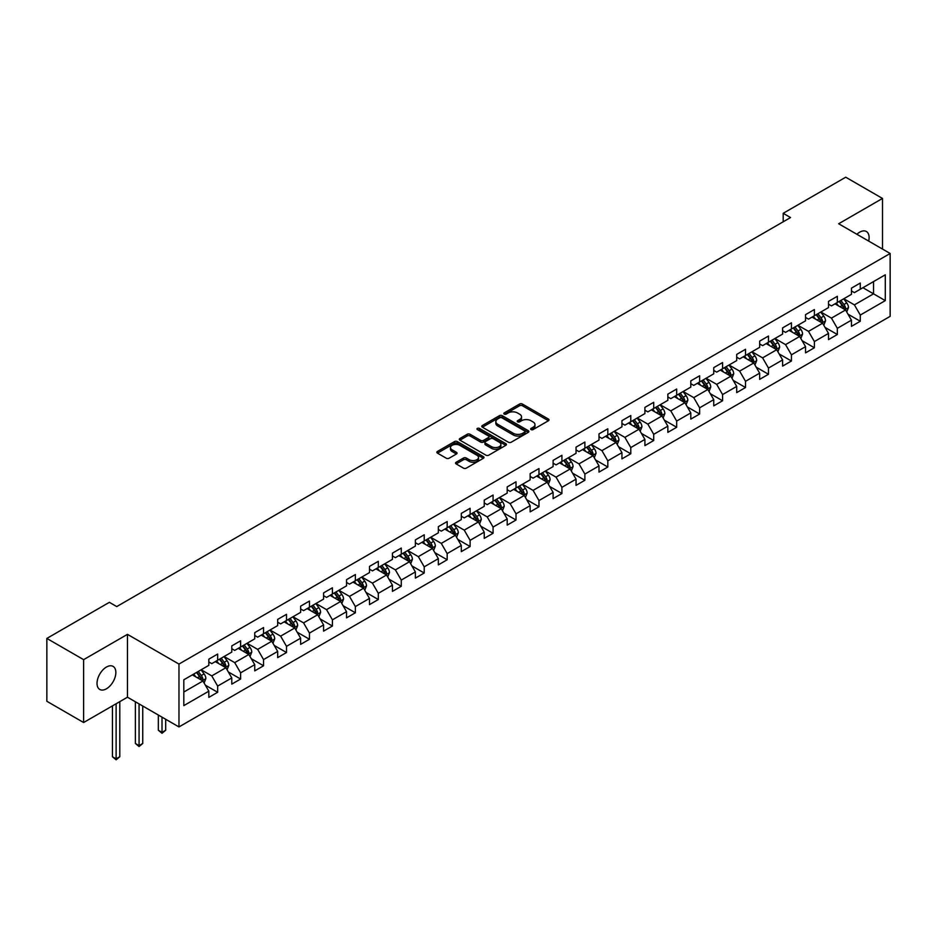 <?xml version="1.0" encoding="UTF-8"?>
<svg xmlns="http://www.w3.org/2000/svg" width="937" height="937" viewBox="0 0 937 937"><rect width="100%" height="100%" fill="white"/><g stroke="black" fill="none" stroke-linecap="round" stroke-linejoin="round"><path stroke-width="1.41" d="M531.068 429.591A1.429 0.82 0 0 0 533.094 429.591L548.438 420.725A2.038 1.183 0 0 0 549.035 419.893A2.038 1.183 0 0 0 548.438 419.062L522.436 404.058A2.038 1.183 0 0 0 519.555 404.058L504.211 412.912A1.429 0.82 0 0 0 503.79 413.498A1.429 0.82 0 0 0 504.211 414.084A1.429 0.82 0 0 0 506.226 414.084L508.217 412.936A6.536 3.771 0 0 1 517.458 412.936L519.625 414.189A6.536 3.771 0 0 1 521.534 416.848A6.536 3.771 0 0 1 519.625 419.518L517.634 420.666A1.429 0.82 0 0 0 517.224 421.252A1.429 0.82 0 0 0 517.634 421.837A1.429 0.82 0 0 0 519.66 421.837L521.64 420.69A6.536 3.771 0 0 1 530.892 420.69L533.059 421.943A6.536 3.771 0 0 1 534.968 424.602A6.536 3.771 0 0 1 533.059 427.272L531.068 428.42A1.429 0.82 0 0 0 530.647 429.005A1.429 0.82 0 0 0 531.068 429.591L531.068 428.42M106.431 688.8A13.317 7.683 120 0 0 115.134 677.064A13.317 7.683 120 0 0 113.096 666.394A13.317 7.683 120 0 0 106.431 667.05A13.317 7.683 120 0 0 97.741 678.786A13.317 7.683 120 0 0 99.779 689.456A13.317 7.683 120 0 0 106.431 688.8M868.681 241.09A13.317 7.683 120 0 0 866.35 231.498A13.317 7.683 120 0 0 859.697 232.165A13.317 7.683 120 0 0 856.886 234.273M456.155 462.246A2.038 1.183 0 0 0 455.558 463.077A2.038 1.183 0 0 0 456.155 463.92L463.452 468.125A2.038 1.183 0 0 0 466.333 468.125L483.375 458.287A2.038 1.183 0 0 0 483.972 457.455A2.038 1.183 0 0 0 483.375 456.624L457.385 441.608A2.038 1.183 0 0 0 454.492 441.608L437.45 451.447A2.038 1.183 0 0 0 436.853 452.29A2.038 1.183 0 0 0 437.45 453.121L446.258 458.205A2.038 1.183 0 0 0 449.151 458.205L456.448 454A2.038 1.183 0 0 0 457.045 453.157A2.038 1.183 0 0 0 456.448 452.325L452.079 449.807A5.458 3.151 0 0 1 450.474 447.57A5.458 3.151 0 0 1 453.848 444.665A5.458 3.151 0 0 1 459.798 445.344L476.91 455.23A5.458 3.151 0 0 1 478.514 457.455A5.458 3.151 0 0 1 475.141 460.372A5.458 3.151 0 0 1 469.191 459.68L466.333 458.041A2.038 1.183 0 0 0 463.452 458.041L456.155 462.246L456.155 463.92M127.467 634.349L83.627 659.66L46.85 638.425L46.85 701.286L83.627 722.521L127.467 697.21L178.967 726.936L178.967 664.075L127.467 634.349L127.467 697.21M882.502 249.066L882.502 198.445L838.662 223.756L890.15 253.482L178.967 664.075M882.502 198.445L845.724 177.21L783.191 213.308L783.191 221.8M46.85 638.425L109.371 602.327L116.738 606.579L790.547 217.548L783.191 213.308M508.358 442.194A2.038 1.183 0 0 0 511.251 442.194L528.292 432.355A2.038 1.183 0 0 0 528.89 431.524A2.038 1.183 0 0 0 528.292 430.692L502.291 415.688A2.038 1.183 0 0 0 499.409 415.688L482.368 425.527A2.038 1.183 0 0 0 481.77 426.358A2.038 1.183 0 0 0 482.368 427.19L508.358 442.194M477.952 429.896A1.429 0.82 0 0 1 479.404 430.095L479.404 428.396L505.828 443.658A2.038 1.183 0 0 1 506.425 444.489A2.038 1.183 0 0 1 505.828 445.321L488.798 455.159A2.038 1.183 0 0 1 485.905 455.159L459.915 440.156L459.915 438.493A2.038 1.183 0 0 0 459.317 439.324A2.038 1.183 0 0 0 459.915 440.156M459.915 438.493L467.2 434.276A2.038 1.183 0 0 1 470.093 434.276L480.634 440.367A2.038 1.183 0 0 0 483.515 440.367L488.364 437.567A2.038 1.183 0 0 0 488.962 436.736A2.038 1.183 0 0 0 488.364 435.904L477.378 429.568A1.429 0.82 0 0 1 476.968 428.982A1.429 0.82 0 0 1 477.847 428.221A1.429 0.82 0 0 1 479.404 428.396M178.967 726.936L890.15 316.343L890.15 253.482M205.379 685.193L217.653 692.279L217.653 686.083L231.779 677.931L231.779 684.127L240.61 679.032L240.61 672.836L254.735 664.673L254.735 670.88L263.555 665.785L263.555 659.578L277.68 651.426L277.68 657.622L286.511 652.527L286.511 646.331L300.636 638.179L300.636 644.375L309.456 639.28L309.456 633.084L323.581 624.92L323.581 631.128L332.412 626.033L332.412 619.826L346.538 611.674L346.538 617.87L355.369 612.775L355.369 606.579L369.483 598.427L369.483 604.623L378.314 599.528L378.314 593.332L392.439 585.168L392.439 591.376L401.27 586.281L401.27 580.073L415.384 571.921L415.384 578.117L424.215 573.022L424.215 566.826L438.34 558.675L438.34 564.87L447.172 559.776L447.172 553.58L461.297 545.416L461.297 551.624L470.116 546.529L470.116 540.321L484.242 532.169L484.242 538.377L493.073 533.27L493.073 527.074L507.198 518.922L507.198 525.118L516.018 520.023L516.018 513.827L530.143 505.664L530.143 511.871L538.974 506.776L538.974 500.569L553.099 492.417L553.099 498.625L561.919 493.518L561.919 487.322L576.044 479.17L576.044 485.366L584.875 480.271L584.875 474.075L599.001 465.912L599.001 472.119L607.82 467.024L607.82 460.817L621.945 452.665L621.945 458.872L630.777 453.766L630.777 447.57L644.902 439.418L644.902 445.614L653.721 440.519L653.721 434.323L667.847 426.171L667.847 432.367L676.678 427.272L676.678 421.064L690.803 412.912L690.803 419.12L699.623 414.013L699.623 407.818L713.748 399.666L713.748 405.862L722.579 400.767L722.579 394.571L736.705 386.419L736.705 392.615L745.524 387.52L745.524 381.312L759.649 373.16L759.649 379.368L768.481 374.273L768.481 368.065L782.606 359.913L782.606 366.109L791.437 361.014L791.437 354.818L805.551 346.667L805.551 352.862L814.382 347.768L814.382 341.56L828.507 333.408L828.507 339.616L837.338 334.521L837.338 328.313L851.452 320.161L851.452 326.357L860.283 321.262L860.283 315.066L885.289 300.625L885.289 274.799L873.53 281.592L873.53 293.831L885.289 300.625M217.653 692.279L208.834 697.374L208.834 691.178L183.816 705.62L183.816 679.793L208.834 665.352L208.834 659.156L217.653 654.061L217.653 660.257L231.779 652.105L231.779 645.909L240.61 640.803L240.61 647.01L254.735 638.858L254.735 632.651L263.555 627.556L263.555 633.763L277.68 625.6L277.68 619.404L286.511 614.309L286.511 620.505L300.636 612.353L300.636 606.157L309.456 601.05L309.456 607.258L323.581 599.106L323.581 592.898L332.412 587.804L332.412 594.011L346.538 585.848L346.538 579.652L355.369 574.557L355.369 580.753L369.483 572.601L369.483 566.405L378.314 561.31L378.314 567.506L392.439 559.354L392.439 553.146L401.27 548.051L401.27 554.259L415.384 546.095L415.384 539.899L424.215 534.804L424.215 541L438.34 532.848L438.34 526.653L447.172 521.558L447.172 527.754L461.297 519.602L461.297 513.394L470.116 508.299L470.116 514.507L484.242 506.343L484.242 500.147L493.073 495.052L493.073 501.248L507.198 493.096L507.198 486.9L516.018 481.805L516.018 488.001L530.143 479.849L530.143 473.642L538.974 468.547L538.974 474.754L553.099 466.591L553.099 460.395L561.919 455.3L561.919 461.496L576.044 453.344L576.044 447.148L584.875 442.053L584.875 448.249L599.001 440.097L599.001 433.89L607.82 428.795L607.82 435.002L621.945 426.85L621.945 420.643L630.777 415.548L630.777 421.744L644.902 413.592L644.902 407.396L653.721 402.301L653.721 408.497L667.847 400.345L667.847 394.137L676.678 389.042L676.678 395.25L690.803 387.098L690.803 380.89L699.623 375.796L699.623 381.991L713.748 373.84L713.748 367.644L722.579 362.549L722.579 368.745L736.705 360.593L736.705 354.385L745.524 349.29L745.524 355.498L759.649 347.346L759.649 341.138L768.481 336.043L768.481 342.239L782.606 334.087L782.606 327.891L791.437 322.796L791.437 328.992L805.551 320.841L805.551 314.645L814.382 309.538L814.382 315.746L828.507 307.594L828.507 301.386L837.338 296.291L837.338 302.487L851.452 294.335L851.452 288.139L860.283 283.044L860.283 289.24L885.289 274.799M215.299 661.616L225.899 667.73L211.774 675.893L201.186 669.768M208.834 661.955L211.774 663.654L217.653 660.257M211.774 675.893L217.653 686.083M225.899 667.73L231.779 677.931M238.256 648.369L248.844 654.483L234.718 662.635L224.13 656.521M231.779 648.709L234.718 650.407L240.61 647.01M234.718 662.635L240.61 672.836M248.844 654.483L254.735 664.673M261.2 635.122L271.8 641.236L257.675 649.388L247.087 643.274M254.735 635.462L257.675 637.16L263.555 633.763M257.675 649.388L263.555 659.578M271.8 641.236L277.68 651.426M284.157 621.863L294.745 627.977L280.631 636.141L270.032 630.015M277.68 622.203L280.631 623.901L286.511 620.505M280.631 636.141L286.511 646.331M294.745 627.977L300.636 638.179M307.102 608.617L317.702 614.731L303.576 622.882L292.988 616.769M300.636 608.956L303.576 610.655L309.456 607.258M303.576 622.882L309.456 633.084M317.702 614.731L323.581 624.92M330.058 595.37L340.646 601.484L326.533 609.636L315.933 603.522M323.581 595.709L326.533 597.408L332.412 594.011M326.533 609.636L332.412 619.826M340.646 601.484L346.538 611.674M353.015 582.111L363.603 588.225L349.478 596.389L338.889 590.263M346.538 582.451L349.478 584.149L355.369 580.753M349.478 596.389L355.369 606.579M363.603 588.225L369.483 598.427M375.96 568.864L386.548 574.978L372.434 583.13L361.834 577.016M369.483 569.204L372.434 570.902L378.314 567.506M372.434 583.13L378.314 593.332M386.548 574.978L392.439 585.168M398.916 555.618L409.504 561.731L395.379 569.883L384.791 563.769M392.439 555.957L395.379 557.656L401.27 554.259M395.379 569.883L401.27 580.073M409.504 561.731L415.384 571.921M421.861 542.359L432.461 548.473L418.335 556.637L407.736 550.523M415.384 542.699L418.335 544.397L424.215 541M418.335 556.637L424.215 566.826M432.461 548.473L438.34 558.675M444.817 529.112L455.405 535.226L441.28 543.378L430.692 537.264M438.34 529.452L441.28 531.15L447.172 527.754M441.28 543.378L447.172 553.58M455.405 535.226L461.297 545.416M467.762 515.865L478.362 521.979L464.237 530.131L453.637 524.017M461.297 516.205L464.237 517.903L470.116 514.507M464.237 530.131L470.116 540.321M478.362 521.979L484.242 532.169M490.719 502.607L501.307 508.732L487.181 516.884L476.593 510.77M484.242 502.946L487.181 504.645L493.073 501.248M487.181 516.884L493.073 527.074M501.307 508.732L507.198 518.922M513.663 489.36L524.263 495.474L510.138 503.626L499.538 497.512M507.198 489.7L510.138 491.398L516.018 488.001M510.138 503.626L516.018 513.827M524.263 495.474L530.143 505.664M536.62 476.113L547.208 482.227L533.083 490.379L522.495 484.265M530.143 476.453L533.083 478.151L538.974 474.754M533.083 490.379L538.974 500.569M547.208 482.227L553.099 492.417M559.565 462.855L570.164 468.98L556.039 477.132L545.439 471.018M553.099 463.194L556.039 464.893L561.919 461.496M556.039 477.132L561.919 487.322M570.164 468.98L576.044 479.17M582.521 449.608L593.109 455.722L578.984 463.874L568.396 457.76M576.044 449.947L578.984 451.646L584.875 448.249M578.984 463.874L584.875 474.075M593.109 455.722L599.001 465.912M605.466 436.361L616.066 442.475L601.941 450.627L591.341 444.513M599.001 436.701L601.941 438.399L607.82 435.002M601.941 450.627L607.82 460.817M616.066 442.475L621.945 452.665M628.422 423.102L639.011 429.228L624.885 437.38L614.297 431.266M621.945 423.442L624.885 425.14L630.777 421.744M624.885 437.38L630.777 447.57M639.011 429.228L644.902 439.418M651.367 409.856L661.967 415.969L647.842 424.121L637.254 418.007M644.902 410.195L647.842 411.893L653.721 408.497M647.842 424.121L653.721 434.323M661.967 415.969L667.847 426.171M674.324 396.609L684.912 402.723L670.787 410.874L660.198 404.761M667.847 396.948L670.787 398.647L676.678 395.25M670.787 410.874L676.678 421.064M684.912 402.723L690.803 412.912M697.269 383.35L707.868 389.476L693.743 397.628L683.155 391.514M690.803 383.69L693.743 385.4L699.623 381.991M693.743 397.628L699.623 407.818M707.868 389.476L713.748 399.666M720.225 370.103L730.813 376.217L716.7 384.369L706.1 378.255M713.748 370.443L716.7 372.141L722.579 368.745M716.7 384.369L722.579 394.571M730.813 376.217L736.705 386.419M743.17 356.856L753.77 362.97L739.644 371.122L729.056 365.008M736.705 357.196L739.644 358.894L745.524 355.498M739.644 371.122L745.524 381.312M753.77 362.97L759.649 373.16M766.126 343.598L776.714 349.724L762.601 357.875L752.001 351.762M759.649 343.949L762.601 345.648L768.481 342.239M762.601 357.875L768.481 368.065M776.714 349.724L782.606 359.913M789.083 330.351L799.671 336.465L785.546 344.629L774.958 338.503M782.606 330.691L785.546 332.389L791.437 328.992M785.546 344.629L791.437 354.818M799.671 336.465L805.551 346.667M812.028 317.104L822.616 323.218L808.502 331.37L797.902 325.256M805.551 317.444L808.502 319.142L814.382 315.746M808.502 331.37L814.382 341.56M822.616 323.218L828.507 333.408M834.984 303.857L845.572 309.971L831.447 318.123L820.859 312.009M828.507 304.197L831.447 305.895L837.338 302.487M831.447 318.123L837.338 328.313M845.572 309.971L851.452 320.161M862.93 287.718L873.53 293.831L854.403 304.876L843.804 298.751M851.452 290.938L854.403 292.637L860.283 289.24M854.403 304.876L860.283 315.066M83.627 659.66L83.627 722.521M183.816 692.021L202.942 680.988L192.354 674.874M202.942 680.988L208.834 691.178M847.997 314.176L860.283 321.262M825.052 327.423L837.338 334.521M802.095 340.67L814.382 347.768M779.151 353.928L791.437 361.014M756.194 367.175L768.481 374.273M733.249 380.422L745.524 387.52M710.293 393.681L722.579 400.767M687.348 406.927L699.623 414.013M664.392 420.174L676.678 427.272M641.447 433.433L653.721 440.519M618.49 446.68L630.777 453.766M595.534 459.926L607.82 467.024M572.589 473.185L584.875 480.271M549.632 486.432L561.919 493.518M526.688 499.679L538.974 506.776M503.731 512.937L516.018 520.023M480.786 526.184L493.073 533.27M457.83 539.431L470.116 546.529M434.885 552.678L447.172 559.776M411.929 565.936L424.215 573.022M388.984 579.183L401.27 586.281M366.027 592.43L378.314 599.528M343.083 605.689L355.369 612.775M320.126 618.935L332.412 626.033M297.181 632.182L309.456 639.28M274.225 645.441L286.511 652.527M251.28 658.688L263.555 665.785M228.323 671.934L240.61 679.032M531.642 429.79L533.059 428.97A6.536 3.771 0 0 0 534.968 426.3L534.968 424.602M521.534 416.848L521.534 418.546A6.536 3.771 0 0 1 519.625 421.217L518.208 422.037M548.403 420.748L522.436 405.756A2.038 1.183 0 0 0 519.555 405.756L504.774 414.283M528.257 432.379L502.291 417.387A2.038 1.183 0 0 0 499.409 417.387L482.391 427.202L482.368 425.527M524.673 432.109A1.429 0.82 0 0 0 525.095 431.524A1.429 0.82 0 0 0 524.673 430.938L501.857 417.773A1.429 0.82 0 0 0 499.843 417.773L497.746 418.98A6.536 3.771 0 0 0 495.837 421.65A6.536 3.771 0 0 0 497.746 424.309L513.347 433.316A6.536 3.771 0 0 0 522.588 433.316L524.673 432.109L524.673 433.808A1.429 0.82 0 0 0 525.095 433.222L525.095 431.524M495.837 421.65L495.837 423.348A6.536 3.771 0 0 0 497.746 426.007L497.746 424.309M524.673 433.808L522.588 435.014A6.536 3.771 0 0 1 513.347 435.014L497.746 426.007M459.938 440.167L467.2 435.974L467.2 434.276M488.962 436.736L488.962 438.434A2.038 1.183 0 0 1 488.364 439.266L483.515 442.065A2.038 1.183 0 0 1 480.634 442.065L470.093 435.974A2.038 1.183 0 0 0 467.2 435.974M479.404 430.095L505.804 445.344M491.574 446.68A5.458 3.151 0 0 0 497.524 447.359A5.458 3.151 0 0 0 500.897 444.454A5.458 3.151 0 0 0 499.292 442.217L493.272 438.739A2.038 1.183 0 0 0 490.379 438.739L485.542 441.526A2.038 1.183 0 0 0 484.944 442.369A2.038 1.183 0 0 0 485.542 443.201L491.574 446.68L491.574 448.378A5.458 3.151 0 0 0 497.524 449.057A5.458 3.151 0 0 0 500.897 446.153L500.897 444.454M484.944 442.369L484.944 444.068A2.038 1.183 0 0 0 485.542 444.899L485.542 443.201M491.574 448.378L485.542 444.899M478.514 457.455L478.514 459.153A5.458 3.151 0 0 1 475.141 462.07A5.458 3.151 0 0 1 469.191 461.379L466.333 459.739A2.038 1.183 0 0 0 463.452 459.739L456.178 463.932M450.474 447.57L450.474 449.268A5.458 3.151 0 0 0 452.079 451.505L452.079 449.807M456.413 454.012L452.079 451.505M483.375 456.624L483.375 458.287L457.385 443.318A2.038 1.183 0 0 0 454.492 443.318L437.485 453.133M846.732 311.986L848.489 307.57A5.517 3.186 -120 0 0 846.72 302.874L843.687 298.821M838.392 305.825L836.331 303.073M844.717 309.479L845.514 307.804A5.517 3.186 -120 0 0 843.932 304.49L840.899 300.437M839.517 301.234L842.878 305.731A2.811 1.616 60 0 1 843.394 306.586L845.514 307.804M839.13 301.456L842.164 305.509A5.517 3.186 60 0 1 843.745 308.823M823.787 325.233L825.532 320.817A5.517 3.186 -120 0 0 823.775 316.132L820.742 312.08M815.448 319.072L813.386 316.319M821.772 322.726L822.557 321.063A5.517 3.186 -120 0 0 820.976 317.737L817.942 313.684M816.56 314.481L819.934 318.978A2.811 1.616 60 0 1 820.437 319.833L822.557 321.063M816.174 314.703L819.219 318.756A5.517 3.186 60 0 1 820.789 322.082M800.83 338.48L802.587 334.076A5.517 3.186 -120 0 0 800.819 329.379L797.785 325.326M792.491 332.33L790.43 329.566M793.229 327.962L796.263 332.014A5.517 3.186 60 0 1 797.844 335.329L799.601 334.31A5.517 3.186 -120 0 0 798.031 330.995L794.986 326.943M793.616 327.739L796.977 332.237A2.811 1.616 60 0 1 797.492 333.092L799.601 334.31M777.886 351.738L779.631 347.322A5.517 3.186 -120 0 0 777.874 342.626L774.84 338.573M769.546 345.577L767.485 342.825M775.871 349.232L776.656 347.557A5.517 3.186 -120 0 0 775.075 344.242L772.041 340.19M770.659 340.986L774.032 345.484A2.811 1.616 60 0 1 774.536 346.339L776.656 347.557M770.273 341.209L773.306 345.261A5.517 3.186 60 0 1 774.887 348.576M754.929 364.985L756.686 360.569A5.517 3.186 -120 0 0 754.917 355.884L751.884 351.832M746.59 358.824L744.528 356.072M747.328 354.455L750.361 358.508A5.517 3.186 60 0 1 751.942 361.834L753.699 360.815A5.517 3.186 -120 0 0 752.13 357.489L749.085 353.436M747.703 354.233L751.076 358.73A2.811 1.616 60 0 1 751.591 359.585L753.699 360.815M731.984 378.232L733.73 373.828A5.517 3.186 -120 0 0 731.973 369.131L728.939 365.079M723.645 372.083L721.572 369.319M729.97 375.725L730.755 374.062A5.517 3.186 -120 0 0 729.173 370.747L726.14 366.695M724.758 367.491L728.131 371.989A2.811 1.616 60 0 1 728.635 372.832L730.755 374.062M724.371 367.714L727.405 371.766A5.517 3.186 60 0 1 728.986 375.081M709.028 391.49L710.773 387.075A5.517 3.186 -120 0 0 709.016 382.378L705.983 378.325M700.689 385.33L698.627 382.577M701.426 380.961L704.46 385.013A5.517 3.186 60 0 1 706.041 388.328L707.798 387.309A5.517 3.186 -120 0 0 706.229 383.994L703.183 379.942M701.801 380.738L705.174 385.236A2.811 1.616 60 0 1 705.69 386.091L707.798 387.309M686.083 404.737L687.828 400.322A5.517 3.186 -120 0 0 686.071 395.637L683.026 391.572M677.744 398.576L675.671 395.824M678.47 394.208L681.504 398.26A5.517 3.186 60 0 1 683.085 401.586L684.853 400.556A5.517 3.186 -120 0 0 683.272 397.241L680.239 393.189M678.856 393.985L682.23 398.483A2.811 1.616 60 0 1 682.733 399.338L684.853 400.556M663.127 417.984L664.872 413.58A5.517 3.186 -120 0 0 663.115 408.883L660.081 404.831M654.787 411.823L652.726 409.071M655.525 407.466L658.559 411.519A5.517 3.186 60 0 1 660.14 414.833L661.897 413.814A5.517 3.186 -120 0 0 660.327 410.5L657.282 406.447M655.9 407.244L659.273 411.741A2.811 1.616 60 0 1 659.789 412.585L661.897 413.814M640.182 431.231L641.927 426.827A5.517 3.186 -120 0 0 640.17 422.13L637.125 418.078M631.843 425.082L629.769 422.329M638.156 428.736L638.952 427.061A5.517 3.186 -120 0 0 637.371 423.747L634.337 419.694M632.955 420.49L636.317 424.988A2.811 1.616 60 0 1 636.832 425.843L638.952 427.061M632.569 420.713L635.602 424.766A5.517 3.186 60 0 1 637.183 428.08M617.225 444.489L618.97 440.074A5.517 3.186 -120 0 0 617.214 435.389L614.18 431.325M608.886 438.329L606.825 435.576M609.624 433.96L612.657 438.012A5.517 3.186 60 0 1 614.239 441.327L615.996 440.308A5.517 3.186 -120 0 0 614.426 436.993L611.381 432.941M609.999 433.737L613.372 438.235A2.811 1.616 60 0 1 613.887 439.09L615.996 440.308M594.269 457.736L596.026 453.332A5.517 3.186 -120 0 0 594.269 448.636L591.224 444.583M585.93 451.575L583.868 448.823M586.667 447.218L589.701 451.271A5.517 3.186 60 0 1 591.282 454.586L593.051 453.567A5.517 3.186 -120 0 0 591.47 450.252L588.436 446.199M587.054 446.996L590.415 451.493A2.811 1.616 60 0 1 590.931 452.337L593.051 453.567M571.324 470.983L573.069 466.579A5.517 3.186 -120 0 0 571.312 461.882L568.279 457.83M562.985 464.834L560.923 462.082M569.309 468.477L570.094 466.813A5.517 3.186 -120 0 0 568.513 463.499L565.479 459.446M564.097 460.243L567.471 464.74A2.811 1.616 60 0 1 567.974 465.595L570.094 466.813M563.711 460.465L566.756 464.518A5.517 3.186 60 0 1 568.326 467.832M548.368 484.242L550.124 479.826A5.517 3.186 -120 0 0 548.368 475.129L545.322 471.077M540.028 478.081L537.967 475.328M546.353 481.735L547.149 480.06A5.517 3.186 -120 0 0 545.568 476.746L542.535 472.693M541.153 473.49L544.514 477.987A2.811 1.616 60 0 1 545.029 478.842L547.149 480.06M540.766 473.712L543.8 477.765A5.517 3.186 60 0 1 545.381 481.079M525.423 497.488L527.168 493.085A5.517 3.186 -120 0 0 525.411 488.388L522.377 484.335M517.083 491.328L515.022 488.575M523.408 494.982L524.193 493.319A5.517 3.186 -120 0 0 522.612 490.004L519.578 485.952M518.196 486.748L521.569 491.246A2.811 1.616 60 0 1 522.073 492.089L524.193 493.319M517.81 486.971L520.855 491.023A5.517 3.186 60 0 1 522.424 494.338M502.466 510.735L504.223 506.331A5.517 3.186 -120 0 0 502.466 501.635L499.421 497.582M494.127 504.586L492.066 501.834M500.452 508.229L501.248 506.566A5.517 3.186 -120 0 0 499.667 503.251L496.633 499.198M495.251 499.995L498.613 504.493A2.811 1.616 60 0 1 499.128 505.348L501.248 506.566M494.865 500.217L497.898 504.27A5.517 3.186 60 0 1 499.48 507.585M479.521 523.994L481.267 519.578A5.517 3.186 -120 0 0 479.51 514.881L476.476 510.829M471.182 517.833L469.121 515.081M477.507 521.487L478.292 519.812A5.517 3.186 -120 0 0 476.71 516.498L473.677 512.445M472.295 513.242L475.668 517.739A2.811 1.616 60 0 1 476.172 518.594L478.292 519.812M471.908 513.464L474.954 517.517A5.517 3.186 60 0 1 476.523 520.831M456.565 537.241L458.322 532.837A5.517 3.186 -120 0 0 456.553 528.14L453.52 524.088M448.226 531.08L446.164 528.327M448.964 526.723L451.997 530.775A5.517 3.186 60 0 1 453.578 534.09L455.347 533.071A5.517 3.186 -120 0 0 453.766 529.756L450.732 525.692M449.35 526.5L452.712 530.998A2.811 1.616 60 0 1 453.227 531.841L455.347 533.071M433.62 550.487L435.365 546.084A5.517 3.186 -120 0 0 433.608 541.387L430.575 537.334M425.281 544.338L423.219 541.586M431.606 547.981L432.39 546.318A5.517 3.186 -120 0 0 430.809 543.003L427.776 538.951M426.394 539.747L429.767 544.245A2.811 1.616 60 0 1 430.27 545.1L432.39 546.318M426.007 539.97L429.052 544.022A5.517 3.186 60 0 1 430.622 547.337M410.664 563.746L412.421 559.33A5.517 3.186 -120 0 0 410.652 554.634L407.618 550.581M402.324 557.585L400.263 554.833M408.649 561.24L409.446 559.565A5.517 3.186 -120 0 0 407.864 556.25L404.831 552.198M403.449 552.994L406.81 557.492A2.811 1.616 60 0 1 407.326 558.347L409.446 559.565M403.062 553.217L406.096 557.269A5.517 3.186 60 0 1 407.677 560.584M387.719 576.993L389.464 572.589A5.517 3.186 -120 0 0 387.707 567.892L384.674 563.84M379.38 570.832L377.318 568.08M385.704 574.486L386.489 572.823A5.517 3.186 -120 0 0 384.908 569.509L381.874 565.444M380.492 566.253L383.865 570.738A2.811 1.616 60 0 1 384.369 571.593L386.489 572.823M380.106 566.463L383.151 570.528A5.517 3.186 60 0 1 384.72 573.842M364.762 590.24L366.519 585.836A5.517 3.186 -120 0 0 364.751 581.139L361.717 577.087M356.423 584.091L354.362 581.338M357.161 579.722L360.195 583.774A5.517 3.186 60 0 1 361.776 587.089L363.533 586.07A5.517 3.186 -120 0 0 361.963 582.755L358.918 578.703M357.547 579.499L360.909 583.997A2.811 1.616 60 0 1 361.424 584.852L363.533 586.07M341.818 603.498L343.563 599.083A5.517 3.186 -120 0 0 341.806 594.386L338.772 590.333M333.478 597.337L331.417 594.585M339.803 600.992L340.588 599.317A5.517 3.186 -120 0 0 339.007 596.002L335.973 591.95M334.591 592.746L337.964 597.244A2.811 1.616 60 0 1 338.468 598.099L340.588 599.317M334.204 592.969L337.238 597.021A5.517 3.186 60 0 1 338.819 600.336M318.861 616.745L320.618 612.341A5.517 3.186 -120 0 0 318.849 607.644L315.816 603.592M310.522 610.584L308.46 607.832M311.26 606.216L314.293 610.28A5.517 3.186 60 0 1 315.874 613.594L317.631 612.575A5.517 3.186 -120 0 0 316.062 609.249L313.017 605.197M311.634 605.993L315.008 610.491A2.811 1.616 60 0 1 315.523 611.346L317.631 612.575M295.916 629.992L297.661 625.588A5.517 3.186 -120 0 0 295.905 620.891L292.871 616.839M287.577 623.843L285.516 621.09M293.902 627.485L294.686 625.822A5.517 3.186 -120 0 0 293.105 622.508L290.072 618.455M288.69 619.252L292.063 623.749A2.811 1.616 60 0 1 292.567 624.604L294.686 625.822M288.303 619.474L291.337 623.527A5.517 3.186 60 0 1 292.918 626.841M272.96 643.25L274.717 638.835A5.517 3.186 -120 0 0 272.948 634.138L269.915 630.086M264.621 637.09L262.559 634.337M265.358 632.721L268.392 636.773A5.517 3.186 60 0 1 269.973 640.088L271.73 639.069A5.517 3.186 -120 0 0 270.161 635.754L267.115 631.702M265.733 632.498L269.106 636.996A2.811 1.616 60 0 1 269.622 637.851L271.73 639.069M250.015 656.497L251.76 652.093A5.517 3.186 -120 0 0 250.003 647.397L246.97 643.344M241.676 650.337L239.603 647.584M242.402 645.968L245.435 650.02A5.517 3.186 60 0 1 247.017 653.347L248.785 652.328A5.517 3.186 -120 0 0 247.204 649.001L244.17 644.949M242.788 645.745L246.162 650.243A2.811 1.616 60 0 1 246.665 651.098L248.785 652.328M162.019 717.156L162.019 732.359L165.697 730.239L165.697 719.276M165.697 730.239L162.019 733.296L158.341 730.239L158.341 715.025M158.341 730.239L162.019 732.359L162.019 733.296M227.059 669.744L228.804 665.34A5.517 3.186 -120 0 0 227.047 660.644L224.013 656.591M218.719 663.595L216.658 660.843M219.457 659.226L222.491 663.279A5.517 3.186 60 0 1 224.072 666.594L225.829 665.575A5.517 3.186 -120 0 0 224.259 662.26L221.214 658.207M219.832 659.004L223.205 663.501A2.811 1.616 60 0 1 223.72 664.356L225.829 665.575M139.063 703.898L139.063 745.606L142.74 743.486L142.74 706.029M142.74 743.486L139.063 746.543L135.385 743.486L135.385 701.778M135.385 743.486L139.063 745.606L139.063 746.543M204.114 683.003L205.859 678.587A5.517 3.186 -120 0 0 204.102 673.89L201.057 669.838M195.774 676.842L193.701 674.09M202.087 680.496L202.884 678.821A5.517 3.186 -120 0 0 201.303 675.507L198.269 671.454M196.887 672.251L200.249 676.748A2.811 1.616 60 0 1 200.764 677.603L202.884 678.821M196.501 672.473L199.534 676.526A5.517 3.186 60 0 1 201.115 679.84M116.118 703.769L116.118 758.865L119.795 756.733L119.795 701.637M119.795 756.733L116.118 759.79L112.44 756.733L112.44 705.889M112.44 756.733L116.118 758.865L116.118 759.79M533.059 428.97L533.059 427.272M517.634 421.837L517.634 420.666M519.625 421.217L519.625 419.518M504.211 414.084L504.211 412.912M519.555 405.756L519.555 404.058M522.436 405.756L522.436 404.058M548.438 420.725L548.438 419.062M499.409 417.387L499.409 415.688M502.291 417.387L502.291 415.688M528.292 432.355L528.292 430.692M513.347 435.014L513.347 433.316M522.588 435.014L522.588 433.316M470.093 435.974L470.093 434.276M480.634 442.065L480.634 440.367M483.515 442.065L483.515 440.367M488.364 439.266L488.364 437.567M505.828 445.321L505.828 443.658M463.452 459.739L463.452 458.041M466.333 459.739L466.333 458.041M469.191 461.379L469.191 459.68M456.448 454L456.448 452.325M437.45 453.121L437.45 451.447M454.492 443.318L454.492 441.608M457.385 443.318L457.385 441.608M845.033 309.655L848.453 307.676M843.932 304.49L846.72 302.874M840.009 306.75L842.164 305.509M822.077 322.902L825.497 320.934M820.976 317.737L823.775 316.132M817.052 320.009L819.219 318.756M799.12 336.16L802.552 334.181M798.031 330.995L800.819 329.379M794.107 333.256L796.263 332.014M776.176 349.407L779.596 347.428M775.075 344.242L777.874 342.626M771.151 346.503L773.306 345.261M753.219 362.654L756.639 360.686M752.13 357.489L754.917 355.884M748.206 359.761L750.361 358.508M730.274 375.901L733.694 373.933M729.173 370.747L731.973 369.131M725.25 373.008L727.405 371.766M707.318 389.16L710.738 387.18M706.229 383.994L709.016 382.378M702.305 386.255L704.46 385.013M684.373 402.406L687.793 400.439M683.272 397.241L686.071 395.637M679.348 399.513L681.504 398.26M661.417 415.653L664.837 413.685M660.327 410.5L663.115 408.883M656.404 412.76L658.559 411.519M638.472 428.912L641.892 426.932M637.371 423.747L640.17 422.13M633.447 426.007L635.602 424.766M615.515 442.159L618.935 440.179M614.426 436.993L617.214 435.389M610.502 439.266L612.657 438.012M592.571 455.405L595.991 453.438M591.47 450.252L594.269 448.636M587.546 452.512L589.701 451.271M569.614 468.664L573.034 466.685M568.513 463.499L571.312 461.882M564.601 465.759L566.756 464.518M546.669 481.911L550.089 479.931M545.568 476.746L548.368 475.129M541.645 479.018L543.8 477.765M523.713 495.158L527.133 493.19M522.612 490.004L525.411 488.388M518.7 492.265L520.855 491.023M500.768 508.416L504.188 506.437M499.667 503.251L502.466 501.635M495.743 505.512L497.898 504.27M477.811 521.663L481.231 519.684M476.71 516.498L479.51 514.881M472.798 518.77L474.954 517.517M454.867 534.91L458.287 532.942M453.766 529.756L456.553 528.14M449.842 532.017L451.997 530.775M431.91 548.168L435.33 546.189M430.809 543.003L433.608 541.387M426.885 545.264L429.052 544.022M408.965 561.415L412.385 559.436M407.864 556.25L410.652 554.634M403.941 558.522L406.096 557.269M386.009 574.662L389.429 572.694M384.908 569.509L387.707 567.892M380.984 571.769L383.151 570.528M363.052 587.921L366.484 585.941M361.963 582.755L364.751 581.139M358.039 585.016L360.195 583.774M340.108 601.167L343.528 599.188M339.007 596.002L341.806 594.386M335.083 598.263L337.238 597.021M317.151 614.414L320.571 612.447M316.062 609.249L318.849 607.644M312.138 611.521L314.293 610.28M294.206 627.673L297.626 625.693M293.105 622.508L295.905 620.891M289.182 624.768L291.337 623.527M271.25 640.92L274.67 638.94M270.161 635.754L272.948 634.138M266.237 638.015L268.392 636.773M248.305 654.167L251.725 652.199M247.204 649.001L250.003 647.397M243.28 651.274L245.435 650.02M225.349 667.425L228.769 665.446M224.259 662.26L227.047 660.644M220.336 664.52L222.491 663.279M202.404 680.672L205.824 678.693M201.303 675.507L204.102 673.89M197.379 677.767L199.534 676.526"/></g></svg>
